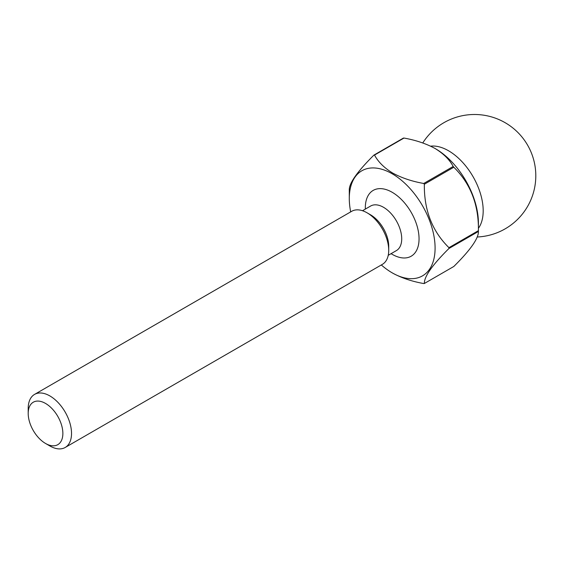 <?xml version="1.0" encoding="UTF-8"?>
<svg xmlns="http://www.w3.org/2000/svg" width="564" height="564" viewBox="0 0 564 564"><rect width="100%" height="100%" fill="white"/><g stroke="black" fill="none" stroke-linecap="round" stroke-linejoin="round"><path stroke-width="0.85" d="M49.865 445.962L45.536 443.459A24.513 14.149 -120 0 0 62.865 433.455A24.513 14.149 -120 0 0 45.536 403.436A24.513 14.149 -120 0 0 28.2 413.44A24.513 14.149 -120 0 0 45.536 443.459L49.865 445.962A30.639 17.688 60 0 0 65.184 447.478L382.378 264.354A30.639 17.688 60 0 0 388.723 250.324A30.639 17.688 60 0 0 367.058 212.797L370.52 214.799A25.74 14.861 60 0 1 388.723 246.327L388.723 250.324M28.2 413.44L28.2 408.435A30.639 17.688 60 0 1 34.545 394.412A30.639 17.688 60 0 1 49.865 395.928A30.639 17.688 60 0 1 69.88 422.929A30.639 17.688 60 0 1 65.184 447.478M430.628 146.168A49.026 28.306 60 0 1 448.521 150.757A49.026 28.306 60 0 1 483.186 210.802A49.026 28.306 60 0 1 478.42 228.3M350.688 211.888A60.665 35.024 60 0 1 349.292 198.542L349.292 190.533A70.472 40.686 60 0 1 349.292 190.124C348.947 183.448 357.146 171.78 373.897 155.114A70.472 40.686 60 0 1 374.517 155.065C378.155 161.875 384.19 167.86 392.622 173.021C401.568 177.886 411.931 181.375 423.726 183.476L453.195 166.465C449.55 159.654 443.515 153.669 435.091 148.501L435.521 148.755A60.665 35.024 60 0 1 478.42 223.055L478.42 231.064A70.472 40.686 60 0 1 478.42 231.473L448.951 248.484C432.341 264.953 424.135 276.621 424.347 283.495A70.472 40.686 60 0 1 423.726 283.551C411.931 281.443 401.568 277.96 392.622 273.096L392.191 272.842A60.665 35.024 60 0 1 381.327 264.96M453.195 166.465A70.472 40.686 60 0 1 453.808 167.226L424.347 184.238C424.001 210.097 432.2 231.24 448.951 247.666A70.472 40.686 60 0 1 448.951 248.484M448.951 247.666L478.42 230.655C478.765 204.795 470.559 183.653 453.808 167.226M478.42 230.655A70.472 40.686 60 0 1 478.42 231.064M424.347 283.495L453.808 266.483C470.425 250.014 478.624 238.346 478.42 231.473M349.292 198.542A60.665 35.024 60 0 1 392.191 173.775A60.665 35.024 60 0 1 435.091 248.075A60.665 35.024 60 0 1 392.191 272.842M423.726 183.476A70.472 40.686 60 0 1 424.347 184.238M373.897 155.114L403.366 138.102A70.472 40.686 60 0 1 403.979 138.053L374.517 155.065M435.091 148.501C426.144 143.637 415.774 140.154 403.979 138.053M34.545 394.412L351.739 211.281A30.639 17.688 60 0 1 367.058 212.797L370.52 214.799M388.236 255.309L396.393 250.599A25.74 14.861 -120 0 0 400.334 229.978A25.74 14.861 -120 0 0 383.52 207.298A25.74 14.861 -120 0 0 370.654 206.022L362.497 210.732M365.345 209.089A37.992 21.933 60 0 1 392.191 192.289A37.992 21.933 60 0 1 419.052 238.819A37.992 21.933 60 0 1 392.191 254.329A37.992 21.933 60 0 1 391.085 253.666M477.236 236.993A61.279 61.279 0 0 0 491.604 116.924A61.279 61.279 0 0 0 422.76 142.967"/></g></svg>

